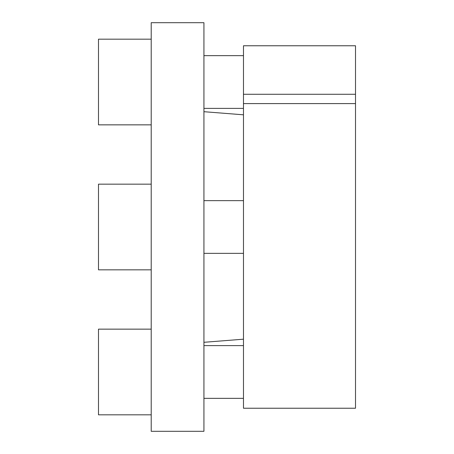 <?xml version="1.0" encoding="UTF-8"?>
<svg xmlns="http://www.w3.org/2000/svg" width="454" height="454" viewBox="0 0 454 454"><rect width="100%" height="100%" fill="white"/><g stroke="black" fill="none" stroke-linecap="round" stroke-linejoin="round"><path stroke-width="0.68" d="M203.931 22.7L203.931 431.3L151.21 431.3L151.21 22.7L203.931 22.7M243.475 103.591L243.475 45.769L355.51 45.769L355.51 408.231L243.475 408.231L243.475 103.591L355.51 103.591M243.475 94.273L355.51 94.273M243.475 108.375L203.931 108.375M243.475 55.649L203.931 55.649M151.21 124.85L98.49 124.85L98.49 39.175L151.21 39.175M243.475 253.36L203.931 253.36M243.475 200.64L203.931 200.64M151.21 269.835L98.49 269.835L98.49 184.165L151.21 184.165M243.475 398.351L203.931 398.351M243.475 345.625L203.931 345.625M151.21 414.825L98.49 414.825L98.49 329.15L151.21 329.15M243.475 114.811L203.931 111.701M243.475 339.189L203.931 342.299"/></g></svg>
